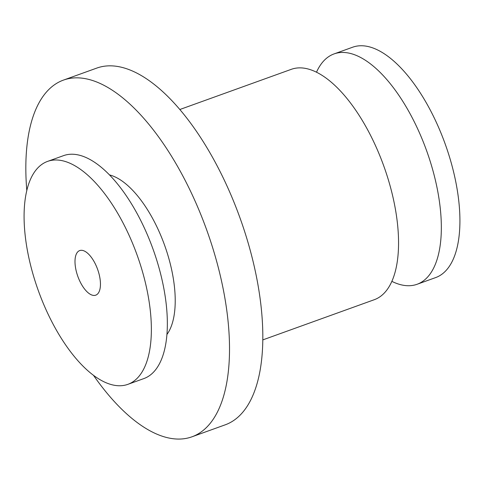<?xml version="1.0" encoding="UTF-8"?>
<svg xmlns="http://www.w3.org/2000/svg" width="484" height="484" viewBox="0 0 484 484"><rect width="100%" height="100%" fill="white"/><g stroke="black" fill="none" stroke-linecap="round" stroke-linejoin="round"><path stroke-width="0.73" d="M47.541 161.408A118.483 52.496 -109.8 0 1 134.189 247.336A118.483 52.496 70.2 0 1 127.909 384.332A118.483 52.496 70.2 0 1 41.261 298.41A118.483 52.496 -109.8 0 1 47.541 161.408L63.525 155.648A118.483 52.496 -109.8 0 1 150.173 241.57A118.483 52.496 70.2 0 1 143.899 378.567L127.909 384.332M96.431 294.859A23.698 10.497 70.2 0 1 95.759 295.161A23.698 10.497 70.2 0 1 78.136 277.211A23.698 10.497 70.2 0 1 79.019 250.881A23.698 10.497 70.2 0 1 79.685 250.579A23.698 10.497 70.2 0 1 97.314 268.535A23.698 10.497 70.2 0 1 96.431 294.859M109.445 174.899A88.469 39.198 -109.8 0 1 162.388 239.392A88.469 39.198 70.2 0 1 166.962 334.444M93.43 375.239A189.577 83.998 70.2 0 0 191.991 436.798A189.577 83.998 70.2 0 0 202.034 217.6A189.577 83.998 -109.8 0 0 63.398 80.12A189.577 83.998 -109.8 0 0 26.795 190.412M63.398 80.12L96.709 68.111A189.577 83.998 -109.8 0 1 235.339 205.597A189.577 83.998 70.2 0 1 225.296 424.795L191.991 436.798M179.806 109.523L291.271 69.339A122.434 54.244 -109.8 0 1 380.805 158.129A122.434 54.244 70.2 0 1 374.32 299.693L262.854 339.883M391.889 281.373A122.434 54.244 70.2 0 0 417.105 284.271A122.434 54.244 70.2 0 0 423.591 142.707A122.434 54.244 -109.8 0 0 334.057 53.918A122.434 54.244 -109.8 0 0 316.488 72.237M334.057 53.918L352.636 47.22A122.434 54.244 -109.8 0 1 442.17 136.01A122.434 54.244 70.2 0 1 435.685 277.574L417.105 284.271"/></g></svg>
